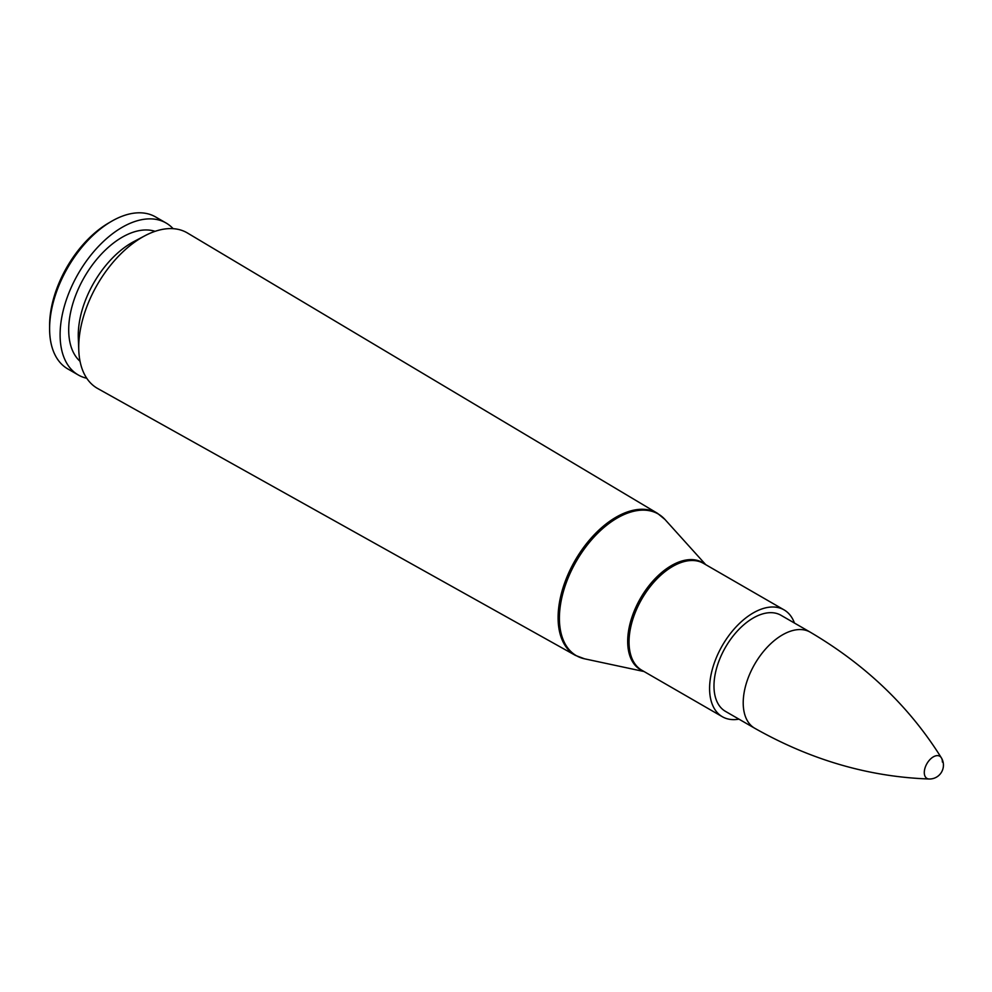 <?xml version="1.0" encoding="UTF-8"?>
<svg xmlns="http://www.w3.org/2000/svg" width="992" height="992" viewBox="0 0 992 992"><rect width="100%" height="100%" fill="white"/><g stroke="black" fill="none" stroke-linecap="round" stroke-linejoin="round"><path stroke-width="1.49" d="M78.728 347.2A89.776 51.832 -60 0 1 145.006 235.699A89.776 51.832 -60 0 1 187.463 233.008L657.473 513.31A82.038 47.368 120 0 0 594.134 534.862A82.038 47.368 120 0 0 558.099 617.656A82.038 47.368 120 0 0 575.434 655.402L97.687 388.517A89.776 51.832 -60 0 1 78.79 350.399A89.776 51.832 -60 0 1 78.728 347.2M713.98 685.968A55.49 32.042 -60 0 1 738.209 630.131A55.49 32.042 -60 0 1 780.964 615.263L810.179 632.14A55.49 32.042 120 0 0 754.701 664.169A55.49 32.042 120 0 0 754.701 728.24L725.474 711.376A55.49 32.042 -60 0 1 713.98 685.968M738.966 719.15A61.69 35.625 -60 0 1 722.374 716.745A61.69 35.625 -60 0 1 709.59 688.498A61.69 35.625 -60 0 1 736.523 626.411A61.69 35.625 -60 0 1 784.064 609.882A61.69 35.625 -60 0 1 794.443 623.05M78.79 350.399L78.306 338.049A75.603 43.648 -60 0 1 78.256 335.358A75.603 43.648 -60 0 1 134.069 241.465L145.006 235.699M80.042 361.311A75.603 43.648 -60 0 1 68.696 329.84A75.603 43.648 -60 0 1 98.729 257.015A75.603 43.648 -60 0 1 155.087 231.334M86.763 378.262A87.755 50.666 -60 0 1 78.281 374.976A87.755 50.666 -60 0 1 60.103 334.8A87.755 50.666 -60 0 1 98.406 246.487A87.755 50.666 -60 0 1 166.036 222.977A87.755 50.666 -60 0 1 173.129 228.681M78.281 374.976L67.778 368.912A87.755 50.666 -60 0 1 49.6 328.736A87.755 50.666 -60 0 1 111.65 221.253A87.755 50.666 -60 0 1 155.533 216.913L166.036 222.977M49.6 328.736L49.6 325.438A83.712 48.335 -60 0 1 108.798 222.915L111.65 221.253M942.4 762.079A12.809 7.39 120 0 0 941.346 757.801L941.346 757.801A12.809 7.39 120 0 0 926.937 763.617A12.809 7.39 120 0 0 929.107 778.993A12.809 7.39 120 0 0 929.12 778.993C868.942 776.897 810.799 759.984 754.701 728.24M644.068 671.534L584.561 658.812A81.828 47.244 -60 0 1 559.401 618.227A81.828 47.244 -60 0 1 600.148 530.881A81.828 47.244 -60 0 1 664.987 519.498L657.473 513.31M704.903 564.188A61.913 35.749 120 0 0 656.419 577.332A61.913 35.749 120 0 0 627.688 641.39A61.913 35.749 120 0 0 643.213 671.038M722.374 716.745L641.824 670.245A61.69 35.625 -60 0 1 629.04 641.998A61.69 35.625 -60 0 1 655.972 579.911A61.69 35.625 -60 0 1 703.514 563.382L784.064 609.882M584.561 658.812L575.434 655.402M705.758 564.684L664.987 519.498M929.107 778.993A13.876 13.876 0 0 0 941.346 757.801C909.453 706.738 865.731 664.851 810.179 632.14"/></g></svg>

